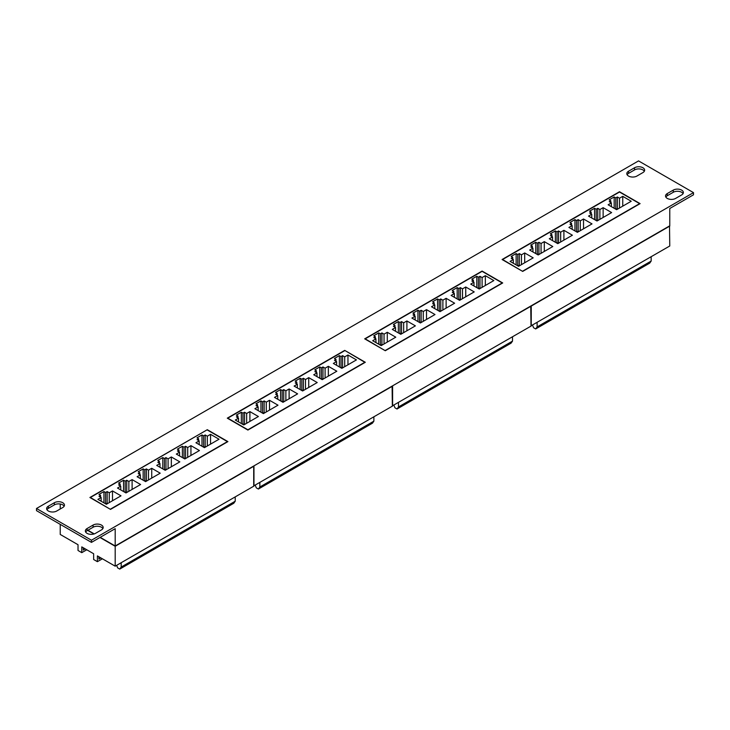 <?xml version="1.0" encoding="UTF-8"?>
<svg xmlns="http://www.w3.org/2000/svg" width="730" height="730" viewBox="0 0 730 730"><rect width="100%" height="100%" fill="white"/><g stroke="black" fill="none" stroke-linecap="round" stroke-linejoin="round"><path stroke-width="1.09" d="M87.089 533.365A5.913 3.413 0 0 0 95.457 533.365L101.452 529.907A5.913 3.413 0 0 0 103.185 527.489A5.913 3.413 0 0 0 99.526 524.332A5.913 3.413 0 0 0 93.084 525.071L87.089 528.538A5.913 3.413 0 0 0 85.355 530.956A5.913 3.413 0 0 0 87.089 533.365M48.362 511.009A5.913 3.413 0 0 0 56.73 511.009L62.734 507.551A5.913 3.413 0 0 0 64.459 505.133A5.913 3.413 0 0 0 60.809 501.975A5.913 3.413 0 0 0 54.358 502.724L48.362 506.182A5.913 3.413 0 0 0 46.629 508.6A5.913 3.413 0 0 0 48.362 511.009M628.548 176.049A5.913 3.413 0 0 0 636.916 176.049L642.911 172.581A5.913 3.413 0 0 0 644.645 170.172A5.913 3.413 0 0 0 640.995 167.015A5.913 3.413 0 0 0 634.543 167.754L628.548 171.212A5.913 3.413 0 0 0 626.814 173.63A5.913 3.413 0 0 0 628.548 176.049M667.266 198.405A5.913 3.413 0 0 0 675.642 198.405L681.637 194.937A5.913 3.413 0 0 0 683.371 192.528A5.913 3.413 0 0 0 679.712 189.371A5.913 3.413 0 0 0 673.27 190.11L667.266 193.569A5.913 3.413 0 0 0 665.541 195.987A5.913 3.413 0 0 0 667.266 198.405M669.519 225.953L669.766 246.001L531.002 325.826M531.002 306.208L392.357 385.969L530.746 306.071L531.002 326.118L392.357 405.871M392.357 386.261L253.712 466.014L392.101 386.115L392.357 406.163L253.712 485.915M693.5 192.629L638.54 160.901L36.5 508.491L91.46 540.218L693.5 192.629L693.5 194.8L669.766 208.497L669.766 225.807L115.194 545.985L253.712 466.306L253.712 486.207L115.194 566.179L97.391 555.904L97.391 561.671L93.641 559.508L93.641 553.741L81.778 546.889L81.778 552.656L78.028 550.493L78.028 544.726L60.234 534.451L60.234 524.35M60.234 508.992L60.234 504.019M115.194 545.985L100.202 537.335L115.194 545.985L115.194 528.684L91.46 542.381L91.46 540.218M94.252 533.904L87.901 530.226L94.252 533.904M36.5 508.491L36.5 510.653L91.46 542.381M669.766 226.09L531.248 306.071L531.248 325.972M392.603 386.115L392.603 406.017M253.958 466.16L253.958 486.061M603.135 207.667L611.621 212.576L597.012 221.007L588.517 216.107L591.765 214.228L589.639 213.005L591.2 212.101L589.575 211.162L594.576 208.278L596.2 209.218L597.76 208.315L599.887 209.546L603.135 207.667L603.135 217.476M563.907 230.315L572.402 235.215L557.793 243.656L549.298 238.746L552.546 236.876L550.42 235.644L551.98 234.75L550.356 233.81L555.357 230.926L556.981 231.866L558.541 230.963L560.667 232.186L563.907 230.315L563.907 240.115M524.688 252.954L533.183 257.863L518.574 266.295L510.078 261.395L513.327 259.515L511.201 258.292L512.761 257.389L511.137 256.449L516.137 253.565L517.762 254.505L519.322 253.602L521.439 254.834L524.688 252.954L524.688 262.763M522.689 271.131L639.608 203.633L619.496 192.017L502.587 259.515L522.689 271.414L640.101 203.633L619.496 191.734L502.085 259.515L522.689 271.414M544.297 241.63L552.792 246.539L538.183 254.971L529.688 250.071L532.936 248.2L530.81 246.968L532.371 246.065L530.746 245.134L535.747 242.251L537.371 243.181L538.932 242.287L541.058 243.51L544.297 241.63L544.297 251.439M583.525 218.991L592.012 223.891L577.403 232.332L568.907 227.431L572.156 225.552L570.03 224.329L571.59 223.426L569.966 222.486L574.966 219.602L576.591 220.542L578.151 219.639L580.277 220.861L583.525 218.991L583.525 228.8M622.745 196.343L631.231 201.252L616.622 209.683L608.127 204.783L611.375 202.913L609.249 201.681L610.809 200.777L609.185 199.847L614.186 196.963L615.81 197.894L617.37 197L619.496 198.222L622.745 196.343L622.745 206.152M459.617 300.331L451.122 295.431L454.37 293.551L452.244 292.329L453.804 291.425L452.18 290.494L457.181 287.602L458.805 288.542L460.365 287.638L462.491 288.87L465.74 286.99L474.226 291.9L459.617 300.331M420.398 322.979L411.902 318.07L415.151 316.2L413.025 314.977L414.585 314.073L412.961 313.134L417.962 310.25L419.586 311.19L421.146 310.286L423.272 311.509L426.512 309.639L435.007 314.539L420.398 322.979M381.179 345.618L372.683 340.718L375.932 338.839L373.806 337.616L375.366 336.712L373.742 335.782L378.742 332.889L380.366 333.829L381.927 332.926L384.044 334.157L387.292 332.278L395.788 337.187L381.179 345.618M385.294 350.455L502.213 282.957L482.101 271.341L365.192 338.839L385.294 350.738L502.705 282.957L482.101 271.058L364.69 338.839L385.294 350.738M400.788 334.303L392.293 329.394L395.541 327.524L393.415 326.292L394.976 325.398L393.351 324.458L398.352 321.574L399.976 322.505L401.536 321.611L403.663 322.833L406.902 320.954L415.397 325.863L400.788 334.303M440.007 311.655L431.512 306.755L434.761 304.875L432.635 303.653L434.195 302.749L432.571 301.809L437.571 298.926L439.195 299.866L440.756 298.962L442.882 300.185L446.121 298.315L454.617 303.215L440.007 311.655M479.227 289.016L470.731 284.107L473.98 282.236L471.854 281.004L473.414 280.11L471.79 279.17L476.79 276.287L478.415 277.218L479.975 276.323L482.101 277.546L485.35 275.675L493.836 280.576L479.227 289.016M227.915 441.604L110.504 509.394L89.899 497.495L207.311 429.705L227.915 441.604M344.706 350.382L365.31 362.281L247.899 430.061L227.295 418.162L344.706 350.382L364.808 362.281L247.899 429.778L227.787 418.162L344.706 350.665M102.875 528.575A5.913 3.413 0 0 0 93.084 527.242L87.089 530.701A5.913 3.413 0 0 0 85.656 532.033M64.158 506.219A5.913 3.413 0 0 0 54.358 504.886L48.362 508.345A5.913 3.413 0 0 0 46.939 509.677M644.344 171.249A5.913 3.413 0 0 0 634.543 169.917L628.548 173.375A5.913 3.413 0 0 0 627.125 174.716M683.061 193.605A5.913 3.413 0 0 0 673.27 192.273L667.266 195.731A5.913 3.413 0 0 0 665.842 197.064M253.712 466.306L115.194 546.277L115.194 566.179M87.646 530.372L93.933 534.004M99.955 537.481L115.194 546.277M110.504 509.394L90.392 497.495L207.311 429.705M207.311 429.997L227.413 441.604L110.504 509.102M106.388 504.266L120.997 495.834L112.502 490.925L109.254 492.805L107.137 491.582L105.576 492.476L103.952 491.545L98.951 494.429L100.576 495.36L99.015 496.263L101.142 497.495L97.893 499.366L106.388 504.266M125.998 492.951L140.607 484.51L132.112 479.61L128.863 481.481L126.746 480.258L125.186 481.161L123.562 480.221L118.561 483.105L120.185 484.045L118.625 484.948L120.751 486.171L117.503 488.042L125.998 492.951M145.608 481.627L160.217 473.186L151.721 468.286L148.473 470.156L146.356 468.934L144.796 469.837L143.171 468.897L138.171 471.781L139.795 472.721L138.235 473.624L140.361 474.847L137.112 476.727L145.608 481.627M165.217 470.302L179.826 461.871L171.331 456.962L168.092 458.841L165.965 457.61L164.405 458.513L162.781 457.573L157.78 460.457L159.405 461.397L157.844 462.3L159.97 463.523L156.722 465.402L165.217 470.302M184.827 458.978L199.436 450.547L190.941 445.638L187.701 447.517L185.575 446.295L184.015 447.189L182.391 446.258L177.39 449.142L179.014 450.072L177.454 450.976L179.58 452.208L176.332 454.078L184.827 458.978M204.436 447.663L219.046 439.223L210.559 434.323L207.311 436.193L205.185 434.971L203.624 435.874L202 434.934L197 437.817L198.624 438.757L197.064 439.661L199.19 440.884L195.941 442.754L204.436 447.663M249.897 411.601L246.649 413.481L244.532 412.249L242.971 413.153L241.347 412.222L236.347 415.105L237.971 416.036L236.41 416.94L238.537 418.162L235.288 420.042L243.784 424.942L258.393 416.511L249.897 411.601L249.897 421.411M269.507 400.286L266.258 402.157L264.141 400.934L262.581 401.838L260.957 400.898L255.956 403.781L257.58 404.721L256.02 405.615L258.146 406.847L254.898 408.718L263.393 413.627L278.002 405.187L269.507 400.286L269.507 410.087M289.116 388.962L285.877 390.833L283.751 389.61L282.191 390.513L280.566 389.574L275.566 392.457L277.19 393.397L275.63 394.3L277.756 395.523L274.507 397.394L283.003 402.303L297.612 393.862L289.116 388.962L289.116 398.772M308.726 377.638L305.487 379.518L303.361 378.286L301.8 379.189L300.176 378.249L295.175 381.133L296.8 382.073L295.239 382.976L297.365 384.199L294.117 386.079L302.612 390.979L317.221 382.547L308.726 377.638L308.726 387.447M328.345 366.314L325.096 368.194L322.97 366.962L321.41 367.865L319.786 366.935L314.785 369.818L316.409 370.749L314.849 371.652L316.975 372.884L313.727 374.755L322.222 379.655L336.831 371.223L328.345 366.314L328.345 376.123M347.954 354.999L344.706 356.87L342.58 355.647L341.019 356.55L339.395 355.61L334.395 358.494L336.019 359.434L334.459 360.328L336.585 361.56L333.336 363.43L341.832 368.34L356.441 359.899L347.954 354.999L347.954 364.799M344.706 366.679L344.706 356.87M336.585 365.31L336.585 361.56M336.019 361.231L336.019 359.434M339.395 366.935L339.395 355.61M341.019 367.865L341.019 356.55M343.2 367.546L342.58 367.181L341.202 367.975M342.58 367.181L342.58 355.647M325.096 378.003L325.096 368.194M316.975 376.625L316.975 372.884M316.409 372.555L316.409 370.749M319.786 378.249L319.786 366.935M321.41 379.189L321.41 367.865M323.591 378.861L322.97 378.505L321.592 379.299M322.97 378.505L322.97 366.962M305.487 389.318L305.487 379.518M297.365 387.949L297.365 384.199M296.8 383.88L296.8 382.073M300.176 389.574L300.176 378.249M301.8 390.513L301.8 379.189M303.981 390.185L303.361 389.829L301.983 390.623M303.361 389.829L303.361 378.286M285.877 400.642L285.877 390.833M277.756 399.274L277.756 395.523M277.19 395.195L277.19 393.397M280.566 400.898L280.566 389.574M282.191 401.838L282.191 390.513M284.371 401.509L283.751 401.144L282.373 401.938M283.751 401.144L283.751 389.61M266.258 411.966L266.258 402.157M258.146 410.598L258.146 406.847M257.58 406.519L257.58 404.721M260.957 412.222L260.957 400.898M262.581 413.153L262.581 401.838M264.762 412.833L264.141 412.468L262.763 413.262M264.141 412.468L264.141 400.934M246.649 423.291L246.649 413.481M238.537 421.913L238.537 418.162M237.971 417.843L237.971 416.036M241.347 423.537L241.347 412.222M242.971 424.477L242.971 413.153M245.152 424.148L244.532 423.792L243.154 424.586M244.532 423.792L244.532 412.249M199.19 444.634L199.19 440.884M198.624 440.555L198.624 438.757M202 446.258L202 434.934M203.624 447.189L203.624 435.874M205.805 446.87L205.185 446.505L203.807 447.298M205.185 446.505L205.185 434.971M207.311 446.003L207.311 436.193M210.559 444.132L210.559 434.323M179.58 455.958L179.58 452.208M179.014 451.879L179.014 450.072M182.391 457.573L182.391 446.258M184.015 458.513L184.015 447.189M186.196 458.194L185.575 457.829L184.197 458.623M185.575 457.829L185.575 446.295M187.701 457.327L187.701 447.517M190.941 455.447L190.941 445.638M159.97 467.273L159.97 463.523M159.405 463.203L159.405 461.397M162.781 468.897L162.781 457.573M164.405 469.837L164.405 458.513M166.586 469.509L165.965 469.153L164.588 469.947M165.965 469.153L165.965 457.61M168.092 468.642L168.092 458.841M171.331 466.771L171.331 456.962M140.361 478.597L140.361 474.847M139.795 474.527L139.795 472.721M143.171 480.221L143.171 468.897M144.796 481.161L144.796 469.837M146.976 480.833L146.356 480.477L144.978 481.262M146.356 480.477L146.356 468.934M148.473 479.966L148.473 470.156M151.721 478.095L151.721 468.286M120.751 489.921L120.751 486.171M120.185 485.842L120.185 484.045M123.562 491.545L123.562 480.221M125.186 492.476L125.186 481.161M127.367 492.157L126.746 491.792L125.368 492.586M126.746 491.792L126.746 480.258M128.863 491.29L128.863 481.481M132.112 489.41L132.112 479.61M101.142 501.245L101.142 497.495M100.576 497.167L100.576 495.36M103.952 502.861L103.952 491.545M105.576 503.8L105.576 492.476M107.757 503.481L107.137 503.116L105.759 503.91M107.137 503.116L107.137 491.582M109.254 502.614L109.254 492.805M112.502 500.734L112.502 490.925M375.932 342.589L375.932 338.839M375.366 338.519L375.366 336.712M378.742 344.213L378.742 332.889M380.366 345.153L380.366 333.829M380.549 345.263L381.927 344.469L381.927 332.926M381.927 344.469L382.547 344.825M384.044 343.958L384.044 334.157M387.292 342.087L387.292 332.278M395.541 331.274L395.541 327.524M394.976 327.195L394.976 325.398M398.352 332.889L398.352 321.574M399.976 333.829L399.976 322.505M400.159 333.938L401.536 333.145L401.536 321.611M401.536 333.145L402.157 333.51M403.663 332.643L403.663 322.833M406.902 330.763L406.902 320.954M415.151 319.95L415.151 316.2M414.585 315.871L414.585 314.073M417.962 321.574L417.962 310.25M419.586 322.505L419.586 311.19M419.768 322.614L421.146 321.82L421.146 310.286M421.146 321.82L421.767 322.185M423.272 321.319L423.272 311.509M426.512 319.448L426.512 309.639M434.761 308.626L434.761 304.875M434.195 304.556L434.195 302.749M437.571 310.25L437.571 298.926M439.195 311.19L439.195 299.866M439.378 311.299L440.756 310.505L440.756 298.962M440.756 310.505L441.376 310.861M442.882 309.995L442.882 300.185M446.121 308.124L446.121 298.315M454.37 297.302L454.37 293.551M453.804 293.232L453.804 291.425M457.181 298.926L457.181 287.602M458.805 299.866L458.805 288.542M458.988 299.975L460.365 299.181L460.365 287.638M460.365 299.181L460.986 299.537M462.491 298.679L462.491 288.87M465.74 296.8L465.74 286.99M473.98 285.987L473.98 282.236M473.414 281.908L473.414 280.11M476.79 287.602L476.79 276.287M478.415 288.542L478.415 277.218M478.597 288.651L479.975 287.857L479.975 276.323M479.975 287.857L480.595 288.222M482.101 287.355L482.101 277.546M485.35 285.476L485.35 275.675M513.327 263.265L513.327 259.515M512.761 259.196L512.761 257.389M516.137 264.89L516.137 253.565M517.762 265.829L517.762 254.505M517.944 265.939L519.322 265.145L519.322 253.602M519.322 265.145L519.942 265.501M521.439 264.634L521.439 254.834M532.936 251.95L532.936 248.2M532.371 247.871L532.371 246.065M535.747 253.565L535.747 242.251M537.371 254.505L537.371 243.181M537.554 254.615L538.932 253.821L538.932 242.287M538.932 253.821L539.552 254.177M541.058 253.319L541.058 243.51M552.546 240.626L552.546 236.876M551.98 236.547L551.98 234.75M555.357 242.251L555.357 230.926M556.981 243.181L556.981 231.866M557.163 243.291L558.541 242.497L558.541 230.963M558.541 242.497L559.162 242.862M560.667 241.995L560.667 232.186M572.156 229.302L572.156 225.552M571.59 225.232L571.59 223.426M574.966 230.926L574.966 219.602M576.591 231.866L576.591 220.542M576.773 231.967L578.151 231.182L578.151 219.639M578.151 231.182L578.771 231.538M580.277 230.671L580.277 220.861M591.765 217.978L591.765 214.228M591.2 213.908L591.2 212.101M594.576 219.602L594.576 208.278M596.2 220.542L596.2 209.218M596.383 220.652L597.76 219.858L597.76 208.315M597.76 219.858L598.381 220.214M599.887 219.347L599.887 209.546M611.375 206.663L611.375 202.913M610.809 202.584L610.809 200.777M614.186 208.278L614.186 196.963M615.81 209.218L615.81 197.894M615.992 209.327L617.37 208.534L617.37 197M617.37 208.534L617.991 208.899M619.496 208.032L619.496 198.222M531.248 306.071L669.264 226.09M98.888 556.771L98.888 559.08L100.886 557.921M102.392 558.788L97.391 561.671M85.273 548.905L83.275 550.064L83.275 547.755M86.779 549.772L81.778 552.656M116.645 565.339L117.63 567.876L119.747 569.099L121.189 567.046L121.189 562.72M121.189 567.046L235.224 501.209L235.224 496.874M235.224 501.209L233.782 503.262L119.747 569.099M258.384 489.054L259.834 487.001L373.87 421.164L372.428 423.208L258.384 489.054L256.276 487.832L255.29 485.295M259.834 487.001L259.834 482.676M373.87 421.164L373.87 416.83M393.935 405.25L394.921 407.787L397.029 409.01L398.471 406.957L398.471 402.632M398.471 406.957L512.515 341.111L512.515 336.785M512.515 341.111L511.073 343.164L397.029 409.01M535.674 328.956L537.116 326.912L651.16 261.066L649.718 263.119L535.674 328.956L533.566 327.743L532.581 325.206M537.116 326.912L537.116 322.578M651.16 261.066L651.16 256.741M673.27 192.273L673.27 190.11M667.266 195.731L667.266 193.569M634.543 169.917L634.543 167.754M628.548 173.375L628.548 171.212M48.362 508.345L48.362 506.182M54.358 504.886L54.358 502.724M87.089 530.701L87.089 528.538M93.084 527.242L93.084 525.071"/></g></svg>
